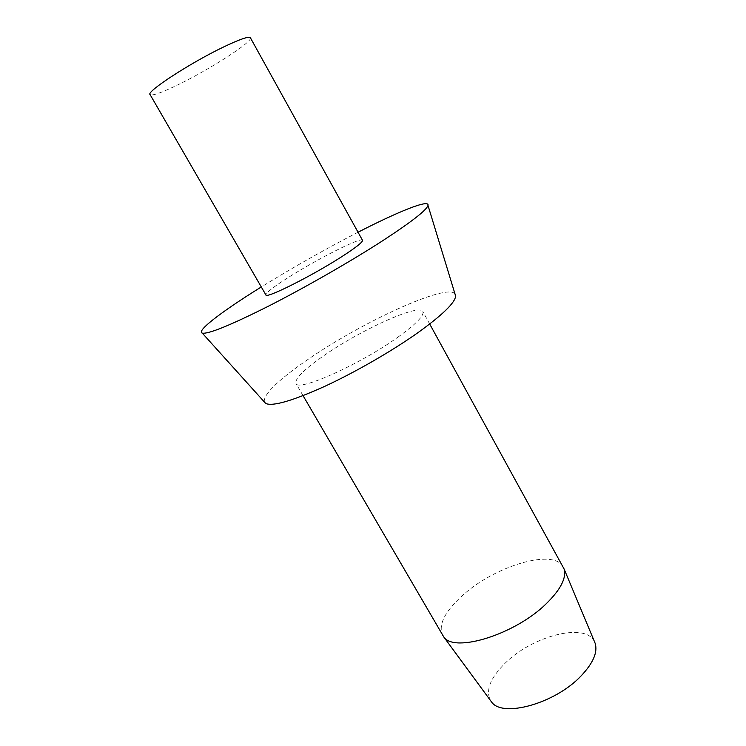 <?xml version="1.0" encoding="UTF-8"?>
<svg xmlns="http://www.w3.org/2000/svg" width="746" height="746" viewBox="0 0 746 746"><rect width="100%" height="100%" fill="white"/><g stroke="black" fill="none" stroke-linecap="round" stroke-linejoin="round"><path stroke-width="0.56" stroke-dasharray="3.73 2.8" d="M594.497 641.709C585.769 621.94 532.271 635.909 505.079 663.259C490.281 677.974 485.422 690.395 490.504 700.541M563.23 567.007C553.849 547.909 493.983 566.223 461.988 595.951C444.625 611.897 438.154 624.999 442.574 635.275M397.814 337.229C416.044 324.081 424.39 315.521 422.851 311.567C419.364 303.212 360.775 329.844 324.072 355.497C304.181 369.326 294.801 378.614 295.92 383.379C297.412 392.331 359.842 364.589 397.814 337.229M454.976 293.868C446.957 282.893 361.661 322.188 307.865 359.507C278.295 379.882 263.739 393.972 264.205 401.796M358.043 232.23C325.088 249.229 292.842 267.478 261.296 286.968M362.5 240.287C361.577 236.659 317.693 258.797 288.87 277.12C273.484 286.884 265.828 292.824 265.902 294.94M250.395 37.776C253.435 41.31 210.586 68.94 178.704 84.429C161.696 92.718 152.147 96.085 150.058 94.546M429.687 323.997L422.851 311.567M303.053 395.641L295.92 383.379"/><path stroke-width="1.12" d="M490.504 700.541L491.53 701.939C502.319 718.118 555.238 703.534 581.106 675.895C593.173 663.091 597.863 652.228 595.159 643.304L594.497 641.709M303.053 395.641L443.777 636.953C454.295 653.254 515.216 634.445 546.286 603.691C560.712 589.48 566.634 577.889 564.06 568.909L429.687 323.997M264.205 401.796L265.716 403.474C272.747 406.589 292.367 400.9 324.575 386.419C355.525 372.114 392.778 350.601 418.86 332.017C442.854 314.616 455.116 302.615 455.629 296.031L454.976 293.868M261.296 286.968L258.088 288.963C221.198 312.005 195.984 331.233 202.278 333.117C208.227 334.273 230.048 325.415 267.749 306.541C304.144 288.049 349.436 262.144 381.523 241.48C411.055 222.271 426.544 210.251 427.99 205.42C429.677 198.856 398.401 211.472 358.043 232.23M341.398 256.913C355.879 247.588 362.91 242.04 362.5 240.287L250.395 37.776C248.894 36.116 240.053 39.128 223.884 46.839C190.668 62.664 145.796 91.907 150.058 94.546L265.902 294.94C265.688 299.053 311.697 276.057 341.398 256.913M595.159 643.304L564.06 568.909M455.629 296.031L427.99 205.42M265.716 403.474L202.278 333.117M491.53 701.939L443.777 636.953"/></g></svg>
